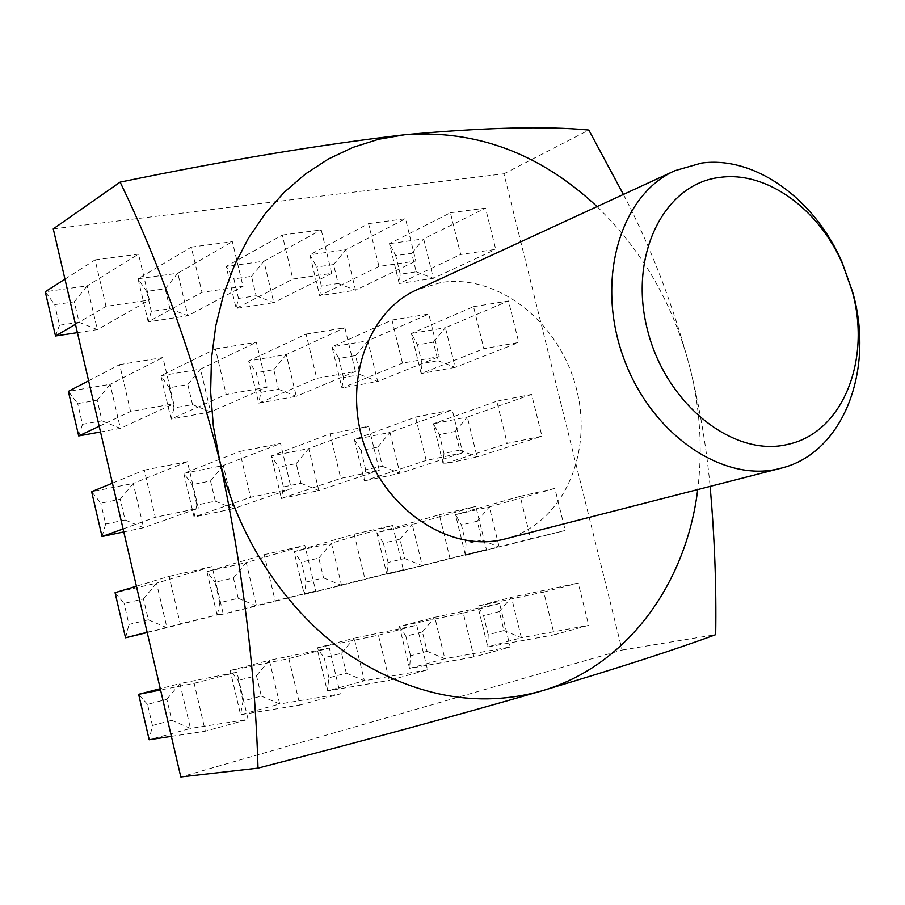 <?xml version="1.0" encoding="UTF-8"?>
<svg xmlns="http://www.w3.org/2000/svg" width="905" height="905" viewBox="0 0 905 905"><rect width="100%" height="100%" fill="white"/><g stroke="black" fill="none" stroke-linecap="round" stroke-linejoin="round"><path stroke-width="0.68" stroke-dasharray="4.53 3.39" d="M505.318 538.916C562.265 524.391 593.59 454.525 576.508 389.026C560.184 323.356 498.813 273.502 441.04 282.507L416.73 289.826M368.55 223.626L405.497 218.727L415.848 261.047L378.957 266.443L368.55 223.626L309.838 254.78L319.691 295.664L378.957 266.443M191.272 247.122L232.37 241.669L243.026 286.331L201.996 292.338L191.272 247.122L138.069 278.774L148.194 321.841L201.996 292.338M473.541 306.693L508.486 300.969L518.757 342.475L483.87 348.674L473.541 306.693L411.368 333.447L421.142 373.573L483.87 348.674M306.082 334.103L344.873 327.757L355.439 371.502L316.727 378.381L306.082 334.103L248.649 360.937L258.694 403.155L316.727 378.381M119.618 364.625L162.9 357.543L173.783 403.788L130.569 411.47L119.618 364.625L88.622 380.813M415.61 417.081L452.251 409.92L462.727 452.783L426.165 460.453L415.61 417.081L354.364 439.491L364.342 480.883L426.165 460.453M239.734 451.459L280.527 443.484L291.32 488.757L250.606 497.298L239.734 451.459L183.828 473.372L194.089 517.004L250.606 497.298M520.205 496.325L554.844 488.429L565.24 530.443L530.658 538.837L520.205 496.325L455.543 514.662L465.442 555.274L530.658 538.837M354.16 534.176L392.634 525.409L403.336 569.72L364.941 579.042L354.16 534.176L294.068 551.654L304.25 594.404L364.941 579.042M169.133 576.349L212.098 566.564L223.128 613.454L180.242 623.85L169.133 576.349L136.417 586.225M463.281 613.058L499.605 603.567L510.216 646.985L473.971 656.996L463.281 613.058L399.444 626.475L409.546 668.388L473.971 656.996M288.865 658.602L329.33 648.037L340.269 693.909L299.883 705.063L288.865 658.602L230.187 670.503L240.583 714.712L299.883 705.063M53.259 228.886L503.915 173.794L622.108 650.05L180.808 776.965M194.156 683.332L236.952 672.155L248.061 719.373L205.345 731.172L194.156 683.332L160.57 689.983M378.437 635.208L416.752 625.208L427.522 669.824L389.297 680.379L378.437 635.208L316.999 647.923L327.248 690.945L389.297 680.379M543.758 592.04L578.238 583.035L588.702 625.31L554.279 634.812L543.758 592.04L477.829 606.09L487.795 646.939L554.279 634.812M264.215 554.675L304.838 545.421L315.709 590.988L275.165 600.83L264.215 554.675L206.928 571.621L217.257 615.536L275.165 600.83M439.366 514.753L475.849 506.438L486.404 549.573L449.989 558.408L439.366 514.753L376.831 532.694L386.876 574.347L449.989 558.408M144.291 470.125L187.414 461.686L198.376 508.259L155.321 517.287L144.291 470.125L112.435 483.168M330.042 433.812L368.674 426.255L379.308 470.283L340.755 478.383L330.042 433.812L271.285 455.996L281.398 498.474L340.755 478.383M496.8 401.209L531.597 394.41L541.925 436.165L507.196 443.45L496.8 401.209L433.382 423.789L443.224 464.152L507.196 443.45M215.424 348.945L256.364 342.248L267.099 387.204L226.216 394.467L215.424 348.945L160.875 375.756L171.068 419.106L226.216 394.467M392.001 320.042L428.8 314.024L439.208 356.604L402.487 363.131L392.001 320.042L332.033 346.853L341.954 387.996L402.487 363.131M95.116 259.871L138.556 254.113L149.37 300.041L105.998 306.388L95.116 259.871L64.956 279.147M282.281 235.051L321.23 229.893L331.728 273.355L292.858 279.045L282.281 235.051L226.148 266.466L236.137 308.424L292.858 279.045M450.419 212.766L485.533 208.116L495.725 249.35L460.69 254.486L450.419 212.766L389.467 243.649L399.196 283.536L460.69 254.486M597.062 206.6C642.516 250.696 673.456 304.329 689.904 367.509C700.142 408.347 702.744 449.038 697.71 489.571M503.915 173.794L588.827 130.06M623.398 194.451C650.763 246.692 672.924 304.385 689.904 367.509C699.678 407.069 706.409 446.697 710.108 486.392M622.108 650.05L715.685 634.677M152.436 725.527L147.526 704.384L166.848 699.282L171.735 720.312L152.436 725.527L149.178 739.758L190.446 728.446L179.971 683.569L236.952 672.155M166.848 699.282L179.971 683.569L160.264 688.694M171.735 720.312L190.446 728.446L248.061 719.373M171.362 736.365L205.345 731.172M147.526 704.384L138.635 694.316M243.015 701.047L238.173 680.481L256.488 675.65L261.319 696.103L243.015 701.047L240.583 714.712L279.702 703.988L269.373 660.311L329.33 648.037M256.488 675.65L269.373 660.311L230.187 670.503L238.173 680.481M261.319 696.103L279.702 703.988L340.269 693.909M328.945 677.822L324.171 657.799L341.558 653.206L346.321 673.128L328.945 677.822L327.248 690.945L364.376 680.775L354.194 638.251L416.752 625.208M341.558 653.206L354.194 638.251L316.999 647.923L324.171 657.799M346.321 673.128L364.376 680.775L427.522 669.824M410.565 655.763L405.859 636.26L422.397 631.894L427.092 651.306L410.565 655.763L409.546 668.388L444.841 658.716L434.796 617.289L499.605 603.567M422.397 631.894L434.796 617.289L399.444 626.475L405.859 636.26M427.092 651.306L444.841 658.716L510.216 646.985M488.202 634.79L483.564 615.762L499.3 611.61L503.927 630.536L488.202 634.79L487.795 646.939L521.382 637.731L511.483 597.334L578.238 583.035M499.3 611.61L511.483 597.334L477.829 606.09L483.564 615.762M503.927 630.536L521.382 637.731L588.702 625.31M147.198 632.55L166.95 627.753L156.542 583.159L212.098 566.564M143.476 598.94L156.542 583.159L115.059 592.673L124.098 603.454L143.476 598.94L148.341 619.823L128.974 624.461L124.098 603.454M148.341 619.823L166.95 627.753L223.128 613.454M147.142 632.301L180.242 623.85M219.87 602.707L215.062 582.277L233.445 577.99L238.241 598.318L219.87 602.707L217.257 615.536L256.522 605.999L246.262 562.605L304.838 545.421M233.445 577.99L246.262 562.605L206.928 571.621L215.062 582.277M238.241 598.318L256.522 605.999L315.709 590.988M306.128 582.085L301.376 562.175L318.832 558.114L323.56 577.91L306.128 582.085L304.25 594.404L341.536 585.354L331.411 543.102L392.634 525.409M318.832 558.114L331.411 543.102L294.068 551.654L301.376 562.175M323.56 577.91L341.536 585.354L403.336 569.72M388.064 562.48L383.392 543.091L399.987 539.222L404.648 558.509L388.064 562.48L386.876 574.347L422.307 565.738L412.329 524.561L475.849 506.438M399.987 539.222L412.329 524.561L376.831 532.694L383.392 543.091M404.648 558.509L422.307 565.738L486.404 549.573M466.018 543.837L461.414 524.923L477.218 521.246L481.811 540.059L466.018 543.837L465.442 555.274L499.175 547.084L489.334 506.924L554.844 488.429M477.218 521.246L489.334 506.924L455.543 514.662L461.414 524.923M481.811 540.059L499.175 547.084L565.24 530.443M123.781 531.914L143.59 527.717L133.261 483.417L187.414 461.686M120.263 499.255L133.261 483.417L91.631 491.687L100.817 503.191L120.263 499.255L125.094 520.002L105.659 524.052L100.817 503.191M125.094 520.002L143.59 527.717L198.376 508.259M123.091 528.927L155.321 517.287M196.883 505.013L192.098 484.707L210.548 480.962L215.311 501.166L196.883 505.013L194.089 517.004L233.49 508.644L223.297 465.532L280.527 443.484M210.548 480.962L223.297 465.532L183.828 473.372L192.098 484.707M215.311 501.166L233.49 508.644L291.32 488.757M283.446 486.935L278.729 467.161L296.252 463.609L300.958 483.281L283.446 486.935L281.398 498.474L318.82 490.544L308.763 448.552L368.674 426.255M296.252 463.609L308.763 448.552L271.285 455.996L278.729 467.161M300.958 483.281L318.82 490.544L379.308 470.283M365.699 469.763L361.05 450.486L377.724 447.115L382.351 466.29L365.699 469.763L364.342 480.883L399.92 473.338L389.998 432.409L452.251 409.92M377.724 447.115L389.998 432.409L354.364 439.491L361.05 450.486M382.351 466.29L399.92 473.338L462.727 452.783M443.97 453.416L439.389 434.626L455.249 431.414L459.819 450.113L443.97 453.416L443.224 464.152L477.093 456.957L467.319 417.047L531.597 394.41M455.249 431.414L467.319 417.047L433.382 423.789L439.389 434.626M459.819 450.113L477.093 456.957L541.925 436.165M100.523 431.957L120.399 428.337L110.127 384.331L162.9 357.543M97.208 400.214L110.127 384.331L68.361 391.379L77.694 403.585L97.208 400.214L102.005 420.825L82.502 424.321L77.694 403.585M102.005 420.825L120.399 428.337L173.783 403.788M99.199 426.266L130.569 411.47M174.032 407.94L169.292 387.759L187.799 384.557L192.539 404.626L174.032 407.94L171.068 419.106L210.616 411.911L200.48 369.07L256.364 342.248M187.799 384.557L200.48 369.07L160.875 375.756L169.292 387.759M192.539 404.626L210.616 411.911L267.099 387.204M260.911 392.385L256.228 372.736L273.808 369.693L278.48 389.24L260.911 392.385L258.694 403.155L296.263 396.311L286.263 354.579L344.873 327.757M273.808 369.693L286.263 354.579L248.649 360.937L256.228 372.736M278.48 389.24L296.263 396.311L355.439 371.502M343.481 377.611L338.855 358.448L355.586 355.563L360.19 374.613L343.481 377.611L341.954 387.996L377.668 381.491L367.815 340.812L428.8 314.024M355.586 355.563L367.815 340.812L332.033 346.853L338.855 358.448M360.19 374.613L377.668 381.491L439.208 356.604M422.047 363.55L417.488 344.862L433.416 342.113L437.963 360.699L422.047 363.55L421.142 373.573L455.147 367.385L445.43 327.701L508.486 300.969M433.416 342.113L445.43 327.701L411.368 333.447L417.488 344.862M437.963 360.699L455.147 367.385L518.757 342.475M77.411 332.644L97.355 329.601L87.152 285.889L138.556 254.113M74.289 301.829L87.152 285.889L45.25 291.738L54.719 304.634L74.289 301.829L79.063 322.304L59.492 325.234L54.719 304.634M79.063 322.304L97.355 329.601L149.37 300.041M75.466 324.284L105.998 306.388M151.339 311.478L146.621 291.433L165.196 288.763L169.902 308.696L151.339 311.478L148.194 321.841L187.878 315.788L177.81 273.22L232.37 241.669M165.196 288.763L177.81 273.22L138.069 278.774L146.621 291.433M169.902 308.696L187.878 315.788L243.026 286.331M238.513 298.424L233.863 278.898L251.511 276.353L256.149 295.788L238.513 298.424L236.137 308.424L273.83 302.666L263.898 261.194L321.23 229.893M251.511 276.353L263.898 261.194L226.148 266.466L233.863 278.898M256.149 295.788L273.83 302.666L331.728 273.355M321.388 286.014L316.795 266.975L333.583 264.565L338.165 283.503L321.388 286.014L319.691 295.664L355.552 290.2L345.755 249.757L405.497 218.727M333.583 264.565L345.755 249.757L309.838 254.78L316.795 266.975M338.165 283.503L355.552 290.2L415.848 261.047M400.259 274.204L395.723 255.629L411.718 253.332L416.232 271.817L400.259 274.204L399.196 283.536L433.337 278.321L423.664 238.875L485.533 208.116M411.718 253.332L423.664 238.875L389.467 243.649L395.723 255.629M416.232 271.817L433.337 278.321L495.725 249.35M125.523 637.81L128.974 624.461M102.039 536.529L105.659 524.052M78.701 435.927L82.502 424.321M55.51 335.981L59.492 325.234"/><path stroke-width="1.36" d="M719.701 177.425C664.327 183.715 628.24 254.961 647.38 329.544C665.707 404.275 733.751 457.964 787.87 444.355C843.211 432.669 871.787 358.866 851.888 290.166L842.532 263.864C818.697 208.727 766.377 170.66 719.701 177.425M779.341 468.632C722.032 483.259 649.609 433.156 622.844 355.733C595.467 278.536 620.909 194.598 674.926 170.672L701.466 163.081C755.2 155.649 814.839 199.258 841.978 262.009L852.634 291.964C875.045 369.478 843.471 453.348 780.777 468.27L779.341 468.632M674.926 170.672L416.73 289.826C367.102 311.965 342.35 383.449 365.1 447.59C387.283 511.925 451.278 552.627 503.995 539.244L780.777 468.27M697.71 489.571C686.194 584.03 626.905 666.227 541.224 691.047C458.213 715.063 363.821 740.765 258.016 768.13L180.808 776.965L53.259 228.886L120.127 182.131C225.096 160.479 319.997 144.676 404.818 134.732C476.121 129.506 540.206 153.465 597.062 206.6M623.398 194.451L588.827 130.06C545.986 125.931 484.639 127.492 404.818 134.732L378.505 139.302L352.95 147.391L328.47 158.963L305.438 173.986L284.193 192.313L265.075 213.806L248.4 238.196L234.463 265.233L223.535 294.544L215.809 325.743L211.476 358.403L210.65 392.012L213.354 426.085L219.598 460.091C192.38 355.314 159.212 262.665 120.127 182.131M710.108 486.392C714.599 537.106 716.455 586.531 715.685 634.677C676.804 649.1 618.658 667.89 541.224 691.047C477.207 708.751 412.748 696.42 347.859 654.055C286.647 611.305 238.468 539.222 219.598 460.091C242.359 566.179 255.165 668.852 258.016 768.13M160.264 688.694L138.635 694.316L160.57 689.983M138.635 694.316L149.178 739.758L171.362 736.365M147.142 632.301L125.523 637.81L115.059 592.673L136.417 586.225M125.523 637.81L147.198 632.55M123.091 528.927L102.039 536.529L91.631 491.687L112.435 483.168M102.039 536.529L123.781 531.914M99.199 426.266L78.701 435.927L68.361 391.379L88.622 380.813M78.701 435.927L100.523 431.957M75.466 324.284L55.51 335.981L45.25 291.738L64.956 279.147M55.51 335.981L77.411 332.644M842.532 263.864L841.978 262.009M851.888 290.166L852.634 291.964"/></g></svg>
